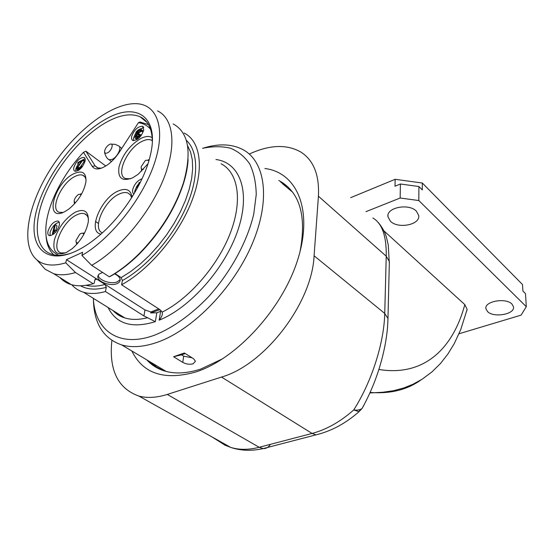 <?xml version="1.0" encoding="UTF-8"?>
<svg xmlns="http://www.w3.org/2000/svg" width="554" height="554" viewBox="0 0 554 554"><rect width="100%" height="100%" fill="white"/><g stroke="black" fill="none" stroke-linecap="round" stroke-linejoin="round"><path stroke-width="0.83" d="M225.436 445.416L211.829 436.836M111.873 340.44C108.813 369.982 117.808 388.52 138.853 396.055C147.198 398.298 156.678 397.758 167.287 394.434L221.524 377.059C264.833 364.802 312.124 302.955 314.09 255.775L384.732 313.432C384.185 341.423 372.503 380.48 353.722 409.96C340.336 421.788 326.445 429.613 312.061 433.443L259.189 447.286C248.801 449.938 239.349 449.993 230.838 447.459L224.377 444.91M372.897 218.006C382.121 223.421 386.567 236.156 386.242 256.211L318.425 196.213C319.485 174.932 313.606 160.203 300.801 152.025C286.66 144.054 269.486 144.732 249.286 154.054M318.425 196.213L314.09 255.775M264.895 168.506C296.619 172.349 313.391 209.391 297.962 258.947C282.824 308.433 236.558 359.04 195.784 371.983C164.344 380.771 143.022 373.763 131.817 350.959M383.957 230.873L464.82 304.617L467.14 309.367L466.669 311.237M365.965 211.663L400.154 198.013L418.824 200.541L526.3 306.687L525.497 293.627L522.914 291.03L522.526 284.569L422.321 183.028L422.293 189.925L418.907 186.518L418.824 200.541M459.024 333.757L521.072 315.143L526.3 306.687M390.418 221.247L387.945 216.697C386.2 207.515 408.873 203.013 416.407 211.199L418.706 215.513C420.382 224.813 398.091 229.197 390.418 221.247M487.548 311.597L485.913 308.716C484.113 301.355 505.892 297.373 511.972 304.07L513.489 306.805C515.199 314.257 493.739 318.121 487.548 311.597M350.668 197.667L395.147 179.309L422.321 183.028M400.154 198.013L400.41 183.997L395.002 186.206L395.147 179.309M400.41 183.997L418.907 186.518M363.722 405.549L362.15 408.374C360.335 409.918 357.524 410.445 353.722 409.96L358.985 411.698L362.15 408.374C373.354 388.035 381.09 366.443 385.355 343.584C387.44 331.34 387.641 326.818 387.973 318.536L384.732 313.432L386.242 256.211M360.308 409.475L358.985 411.698C345.634 423.443 331.292 431.164 315.967 434.855L312.061 433.443L221.524 377.059M222.943 358.632L200.756 369.068C186.982 373.507 174.849 374.123 164.358 370.924C157.371 368.735 151.526 365.058 146.817 359.899M278.773 180.5L280.774 181.58C300.268 193.491 306.66 216.988 299.943 252.049M280.753 182.218L287.741 186.712M156.754 367.724L149.074 361.243M292.671 192.238L282.429 183.665M150.633 362.171L156.623 367.046L163.582 370.674M166.179 371.436L121.721 344.941C132.004 347.919 144.068 346.963 157.911 342.074C192.958 329.651 233.573 287.921 252.174 243.982C270.913 200.001 265.456 161.768 243.22 149.767C232.022 143.867 218.671 143.327 203.179 148.16M178.707 354.934L184.371 352.995L193.519 358.701L195.451 361.229L193.076 363.826C189.544 364.671 186.109 364.186 182.765 362.371L173.596 356.741L178.707 354.934M121.721 344.941C103.286 338.515 93.848 323.335 93.411 299.389M202.522 148.327C212.584 146.242 221.863 146.201 230.367 148.188C238.241 151.387 244.702 156.657 249.743 163.998C253.815 172.481 255.983 182.654 256.246 194.53L253.767 213.982C247.326 241.613 230.54 272.464 208.235 297.062C191.137 314.804 172.523 327.968 154.885 335.045C119.179 348.473 94.699 330.523 93.342 298.343M115.01 273.593L121.153 277.616L122.406 280.553L121.589 284.784L159.988 309.734L162.163 312.124L162.37 313.425C162.454 315.184 161.38 317.442 159.157 320.198L160.625 311.313L156.81 312.788L155.328 321.652L143.922 315.953L105.447 291.543L106.299 287.346L105.052 284.451L96.881 279.216L96.174 278.946L94.845 280.026L94.152 283.309L93.127 283.724L75.503 272.54C67.159 275.054 59.915 275.456 53.773 273.738L45.186 269.272L40.567 264.043M188.104 159.552C187.709 166.955 186.158 174.995 183.436 183.672C174.925 209.308 160.189 232.784 139.227 254.106C129.643 263.531 119.996 270.954 110.301 276.384L109.283 276.792L91.68 265.352L81.923 255.456C110.835 238.712 142.281 199.073 154.137 164.178C166.138 129.2 157.641 104.928 137.053 103.716C112.317 102.158 75.212 130.855 51.55 167.537C27.748 204.128 19.868 245.47 36.945 259.937C43.787 265.56 53.392 266.522 65.76 262.825L66.487 259.66L144.982 309.942L150.854 311.964L150.681 312.962L156.81 312.788M160.625 311.313L161.401 310.926M150.681 312.962L159.884 309.665M150.854 311.964L158.721 308.91M71.057 253.178C63.738 255.526 57.422 255.927 52.111 254.39C34.722 249.168 32.859 223.04 45.29 194.025C57.706 164.967 82.837 135.356 106.652 122.102C120.01 114.782 131.16 113.002 140.086 116.769C148.015 120.543 152.094 128.75 152.336 141.381M105.468 119.325C136.159 101.271 160.092 116.423 150.176 155.993C144.199 181.878 123.494 214.682 100.198 234.757C91.77 242.077 83.557 247.59 75.573 251.287C43.766 265.913 27.354 244.508 36.564 210.326C45.373 176.269 76.064 135.695 105.468 119.325M81.923 255.456L82.629 252.264L66.487 259.66M102.573 272.429L99.014 274.112L97.788 276.799C97.587 281.965 110.828 286.577 117.102 283.6C119.179 282.685 120.211 281.404 120.183 279.742C119.955 277.506 118.078 275.553 114.56 273.87M98.19 275.137C98.287 280.269 111.299 284.687 117.469 281.751L120.17 279.541M121.589 284.784C148.908 270.006 178.194 235.485 191.386 202.12C204.655 168.7 200.673 141.159 184.136 133.029M71.785 284.763C74.887 288.322 78.8 290.815 83.529 292.235C89.783 294.084 97.088 293.849 105.447 291.543M109.283 276.792C119.131 271.294 128.923 263.759 138.666 254.175C159.898 232.576 174.829 208.803 183.443 182.848C192.058 152.087 188.637 132.448 173.187 123.923M60.012 277.616C63.011 280.954 66.764 283.288 71.279 284.624C77.491 286.411 84.769 286.113 93.127 283.724M91.68 265.352C119.152 249.806 149.13 214.239 163.063 180.258C177.072 146.228 173.769 118.625 157.558 110.918M65.76 262.825L75.503 272.54M148.507 124.615L140.003 122.005L138.445 122.69L119.359 152.108C115.876 157.398 111.88 161.678 107.386 164.94C100.142 169.766 95.08 170.237 92.206 166.338L83.481 152.329C62.921 174.108 47.395 204.454 45.934 226.863C45.006 241.599 49.334 251.08 58.918 255.304M53.814 254.805C49.14 250.491 46.557 244.148 46.065 235.769M83.481 152.329L85.884 151.18L105.779 166.013M150.57 129.276C147.482 125.599 143.438 123.403 138.445 122.69M101.41 168.181L97.497 167.91L95.143 165.93L85.884 151.18M132.046 197.099C130.737 189.551 125.952 187.591 117.69 191.227C100.461 198.851 87.179 232.043 100.953 234.093M66.134 252.631L72.373 248.552C81.092 240.685 86.396 231.759 88.294 221.78C88.91 211.545 84.665 208.297 75.566 212.037C65.358 218.151 58.295 227.472 54.375 239.986C52.408 251.724 56.328 255.941 66.134 252.631M152.191 137.704C149.317 135.806 145.418 136.118 140.494 138.638C129.664 145.39 122.489 154.843 118.985 167.01C117.559 178.256 122.129 181.857 132.69 177.806L138.154 174.295L147.98 163.762M64.61 211.746L68.682 209.204C78.149 201.372 83.903 192.224 85.939 181.774C86.369 172.585 82.29 169.919 73.717 173.762C53.814 183.298 43.801 222.618 64.61 211.746M142.053 178.762C137.503 180.486 134.387 184.094 132.711 189.579C132.309 191.788 132.725 193.256 133.964 193.976M48.046 231.011C47.485 233.511 47.9 235.034 49.292 235.582C53.468 235.339 56.785 231.988 59.243 225.526C59.777 223.068 59.368 221.572 58.011 221.025C53.849 221.226 50.525 224.557 48.046 231.011M131.575 136.596L131.582 139.089L132.745 140.494C137.475 140.467 141.145 137.011 143.77 130.114L142.613 126.291C137.904 126.277 134.227 129.705 131.575 136.596M73.897 167.239C73.426 169.358 73.779 170.68 74.942 171.214C79.132 171.048 82.491 167.758 85.011 161.332C85.455 159.254 85.108 157.952 83.979 157.426C79.797 157.551 76.438 160.826 73.897 167.239M131.707 197.639L130.259 194.738L127.87 193C125.433 192.079 122.462 192.473 118.951 194.17C104.11 200.721 91.805 228.906 102.358 232.832M88.488 219.502C88.065 216.496 86.756 214.578 84.554 213.754C82.421 213.027 79.831 213.394 76.791 214.869C62.214 221.254 49.978 250.553 61.189 252.949L65.601 252.866M152.329 140.661L151.477 140.176C148.908 139.061 145.654 139.511 141.72 141.533C127.011 148.541 115.177 175.355 125.647 178.561L130.432 178.783M86.078 180.133C85.697 177.626 84.589 175.999 82.761 175.251C80.662 174.462 78.038 174.877 74.894 176.497C61.238 182.952 49.41 209.862 59.396 212.327L63.087 212.424M136.838 186.213L134.74 191.088L134.601 192.91M138.839 183.672L136.859 186.179M137.427 187.924L136.623 187.321L138.161 186.573M140.294 182.432L139.019 182.723L138.507 185.368L136.845 186.186L136.623 187.321M139.788 183.436L140.023 182.231M59.25 222.265C55.178 223.29 52.124 226.648 50.089 232.348L50.082 235.685M56.466 231.136L54.832 230.055L53.648 231.766L55.379 224.647L54.507 225.076L52.408 233.656L54.479 231.524L54.832 230.055M55.802 230.693L57.007 225.727L55.379 224.647M53.371 234.287L52.408 233.656M55.573 232.237L54.479 231.524M54.057 233.74L53.288 233.234M135.46 133.653L133.507 138.119L133.542 140.681M143.735 127.635L139.518 129.262M136.055 135.01L135.668 134.698L136.388 134.629L135.224 136.18L134.871 137.925L137.06 139.518M138.022 136.499L138.86 135.758M139.878 134.65L138.362 133.272L136.81 133.936L136.229 133.313L136.983 131.679L138.168 130.737L141.291 130.003L141.021 129.214L140.051 129.117L138.181 129.955L136.27 131.748L135.439 133.736L135.668 134.698M138.181 133.369L141.478 131.215M140.494 130.425L142.039 131.658L142.828 131.236L141.021 129.214M142.773 130.799L141.235 129.567M142.828 131.236L141.291 130.003M141.415 131.215L139.871 129.982M140.654 131.464L139.116 130.232M139.705 131.97L138.168 130.737M138.881 132.565L137.337 131.333M138.528 132.905L136.983 131.679M138.119 133.403L136.603 132.191M137.648 133.639L136.374 132.621M136.949 133.888L136.229 133.313M139.428 134.927L138.223 133.964L138.362 133.272M139.082 135.495L137.586 134.303L138.223 133.964M138.112 136.381L136.561 135.155L137.586 134.303M137.593 136.796L136.173 135.675L136.561 135.155M136.596 137.233L135.716 136.54L136.173 135.675M136.201 137.33L135.716 136.54M141.346 135.315L140.259 134.449L137.662 136.762L136.263 137.344L135.647 136.886M140.868 135.952L139.961 135.231L140.259 134.449M140.03 136.949L139.186 136.27L139.961 135.231M139.352 137.655L138.472 136.956L139.186 136.27M138.368 138.548L137.323 137.717L138.472 136.956M138.112 138.763L137.004 137.891L137.323 137.717M137.281 139.373L135.931 138.299L137.004 137.891M136.914 139.511L135.363 138.285L135.931 138.299M134.871 137.925L135.363 138.285M78.266 163.645L75.836 168.645L75.78 171.352M85.067 158.7L80.524 161.076M80.905 166.221L84.714 160.805L83.169 159.663L77.969 162.44L77.768 163.285L81.812 161.131L76.59 168.201L76.909 169.524L78.813 168.963L80.531 167.613L81.583 165.861L78.578 168.34L77.546 168.444L77.456 167.744L83.169 159.663M79.873 167.516L80.752 166.408M84.513 161.65L82.968 160.515M79.312 167.924L77.913 166.906M78.37 168.409L77.456 167.744M77.989 168.527L77.38 168.084M82.477 166.512L81.583 165.861M81.992 167.142L81.279 166.615M81.182 168.084L80.531 167.613M80.538 168.741L79.873 168.257M79.624 169.552L78.813 168.963M79.146 169.933L78.232 169.268M78.516 170.362L77.408 169.559M78.273 170.507L76.909 169.524M79.236 164.358L77.768 163.285M78.059 242.832C76.597 243.047 75.912 242.278 76.002 240.512L79.734 234.238L80.912 233.504C82.456 232.86 83.384 233.227 83.702 234.591M143.555 169.275C141.706 169.649 140.924 168.755 141.215 166.602L145.113 160.805L146.076 160.21L148.991 160.466M75.192 203.11L74.125 201.074C74.541 198.623 75.87 196.511 78.114 194.738L78.841 194.302L81.293 194.537M109.367 144.525C114.207 141.789 112.247 150.549 107.476 152.862C105.461 153.742 104.512 153.153 104.623 151.103C105.142 148.638 106.555 146.54 108.854 144.829L109.367 144.525M192.134 357.836L183.679 356.174L181.532 354.844L185.258 353.549M181.532 354.844L173.596 356.741M270.4 444.35C268.593 447.307 266.19 448.712 263.192 448.581L259.189 447.286L167.287 394.434M378.915 369.49C424.53 376.865 453.165 348.064 464.82 304.617M370.204 392.447L371.415 392.551C390.965 393.804 407.46 389.614 420.915 379.982M320.129 433.768L263.192 448.581C251.634 451.164 240.852 450.783 230.838 447.459L138.853 396.055M387.932 320.177L389.358 261.557L386.242 256.204M389.317 263.275L388.25 244.903L386.422 237.14C384.947 232.202 382.239 227.327 378.306 222.528M155.328 321.652C132.101 328.744 116.34 324.021 108.037 307.484M215.984 159.524C239.834 162.564 250.83 191.296 238.116 229.522C225.61 267.686 190.541 307.664 159.157 320.198M144.982 309.942L143.922 315.953M162.163 312.124C189.295 298.689 217.951 265.581 230.388 232.874C242.887 200.132 238.095 172.467 221.067 163.755M113.03 310.586C116.236 313.986 120.17 316.431 124.816 317.913C131.416 319.983 139.061 319.9 147.745 317.671M106.299 287.346C95.897 290.123 87.317 289.603 80.552 285.774M186.248 140.245C198.554 151.18 199.128 177.765 185.874 207.646C172.64 237.5 146.706 267.139 122.406 280.553M121.153 277.616L130.661 271.571L140.197 264.085L149.525 255.318L158.416 245.477L166.643 234.799L173.998 223.553L180.306 212.023L185.424 200.493L189.233 189.239L191.656 178.533L192.674 168.617L192.293 159.704L190.548 151.976L187.515 145.564M86.036 285.303C91.542 286.688 97.878 286.404 105.052 284.451M96.881 279.216L94.928 279.728M92.206 166.338L95.143 165.93L98.093 168.104M108.466 159.261L109.173 159.774L112.372 159.303C117.635 156.858 122.129 147.011 118.542 145.861L115.093 144.324L111.299 144.137M183.679 356.174L182.765 362.371M485.913 308.716L485.886 307.976M387.945 216.697L387.98 215.298M369.975 392.952L382.807 392.246L393.582 390.702L403.665 388.008L413.007 384.254L422.3 379.109L431.975 371.893L440.485 363.493L447.881 354.048L454.238 343.653L460.734 329.609L467.14 309.367M140.086 116.769L147.087 122.462M98.1 275.303L97.788 276.799M113.328 310.766C116.423 314.187 120.253 316.569 124.816 317.913L83.529 292.235M96.202 278.939L95.309 279.195M183.436 183.672L183.443 182.848M139.227 254.106L138.666 254.175M71.279 284.624L53.773 273.738M36.945 259.937L45.186 269.272M130.349 194.849L127.87 193M98.473 223.504L95.503 221.427M86.86 215.368L84.554 213.754M152.329 140.868L151.477 140.176M84.686 176.657L82.761 175.251M58.849 221.579L58.011 221.025M143.361 126.901L142.613 126.291M84.672 157.938L83.979 157.426M76.757 244.321L76.05 241.592M84.547 232.999L82.504 233.213M141.81 171.068L141.166 167.98M149.199 159.732L148.112 159.836M74.548 203.837L74.167 201.988M81.687 193.838L80.496 193.976M121.79 148.361L119.269 146.422M111.513 161.539L109.173 159.774C105.953 158.444 104.221 151.914 104.637 152.121"/></g></svg>

